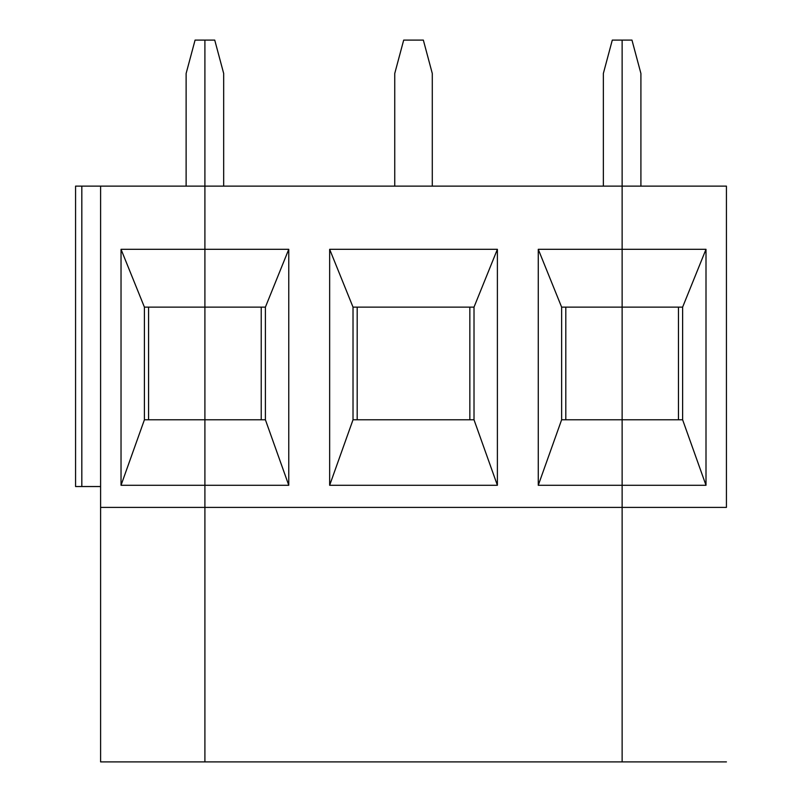 <?xml version="1.0" encoding="UTF-8"?>
<svg xmlns="http://www.w3.org/2000/svg" width="802" height="802" viewBox="0 0 802 802"><rect width="100%" height="100%" fill="white"/><g stroke="black" fill="none" stroke-linecap="round" stroke-linejoin="round"><path stroke-width="1.2" d="M622.131 507.395L622.131 40.1L622.131 186.124L726.432 186.124L622.131 186.124L622.131 249.312L706.001 249.312L706.001 485.28L682.622 419.777L622.131 419.777L622.131 485.28L706.001 485.28L622.131 485.28L622.131 507.395L726.432 507.395L622.131 507.395L622.131 761.9L622.131 485.28L538.262 485.28L538.262 249.312L622.131 249.312L622.131 307.126L682.622 307.126L622.131 307.126L622.131 419.777L682.622 419.777L682.622 307.126L706.001 249.312L622.131 249.312L622.131 186.124L204.901 186.124L204.901 761.9L204.901 507.395L100.601 507.395L204.901 507.395L204.901 485.28L121.032 485.28L121.032 249.312L204.901 249.312L204.901 186.124L100.601 186.124L100.601 761.9L204.901 761.9L100.601 761.9L100.601 186.124L204.901 186.124L204.901 40.1L204.901 249.312L121.032 249.312L144.41 307.126L204.901 307.126L144.41 307.126L121.032 249.312L121.032 485.28L204.901 485.28L204.901 419.777L144.41 419.777L121.032 485.28L144.41 419.777L204.901 419.777L204.901 249.312L288.77 249.312L288.77 485.28L204.901 485.28L204.901 507.395L622.131 507.395L204.901 507.395L204.901 40.1L195.076 40.1L186.124 73.473L186.124 186.124L186.124 73.473L195.076 40.1L214.735 40.1L204.901 40.1L204.901 186.124L622.131 186.124L622.131 307.126L561.631 307.126L538.262 249.312L538.262 485.28L622.131 485.28L622.131 761.9L726.432 761.9L204.901 761.9L204.901 507.395L204.901 761.9L622.131 761.9L622.131 507.395M631.966 40.1L640.908 73.473L631.966 40.1L622.131 40.1L631.966 40.1M726.432 507.395L726.432 186.124L726.432 507.395M678.452 307.126L678.452 419.777L678.452 307.126M640.908 186.124L640.908 73.473L640.908 186.124M706.001 485.28L706.001 249.312L682.622 307.126L682.622 419.777L706.001 485.28M148.581 419.777L148.581 307.126L148.581 419.777M144.41 419.777L144.41 307.126L144.41 419.777M75.568 186.124L100.601 186.124L81.824 186.124L81.824 486.533L75.568 486.533L75.568 186.124L75.568 486.533L100.601 486.533L81.824 486.533L81.824 186.124L75.568 186.124M474.012 307.126L353.02 307.126L329.652 249.312L329.652 485.28L497.39 485.28L474.012 419.777L353.02 419.777L474.012 419.777L497.39 485.28L329.652 485.28L353.02 419.777L329.652 485.28L329.652 249.312L353.02 307.126L474.012 307.126L497.39 249.312L329.652 249.312L497.39 249.312L497.39 485.28L497.39 249.312L474.012 307.126L474.012 419.777L474.012 307.126M353.02 419.777L353.02 307.126L353.02 419.777M403.687 40.1L423.346 40.1L403.687 40.1L394.744 73.473L394.744 186.124L394.744 73.473L403.687 40.1M432.288 186.124L432.288 73.473L423.346 40.1L432.288 73.473L432.288 186.124M223.678 186.124L223.678 73.473L214.735 40.1L223.678 73.473L223.678 186.124M261.231 307.126L261.231 419.777L261.231 307.126M265.402 307.126L204.901 307.126L265.402 307.126L265.402 419.777L204.901 419.777L265.402 419.777L288.77 485.28L265.402 419.777L265.402 307.126L288.77 249.312L265.402 307.126M204.901 485.28L288.77 485.28L288.77 249.312L204.901 249.312L204.901 485.28M469.842 307.126L469.842 419.777L469.842 307.126M357.191 419.777L357.191 307.126L357.191 419.777M622.131 40.1L622.131 186.124L622.131 40.1L612.297 40.1L622.131 40.1M622.131 307.126L622.131 485.28L622.131 419.777L561.631 419.777L622.131 419.777L622.131 249.312L538.262 249.312L561.631 307.126L622.131 307.126M561.631 419.777L538.262 485.28L561.631 419.777L561.631 307.126L561.631 419.777M612.297 40.1L603.355 73.473L603.355 186.124L603.355 73.473L612.297 40.1M565.801 419.777L565.801 307.126L565.801 419.777"/></g></svg>
